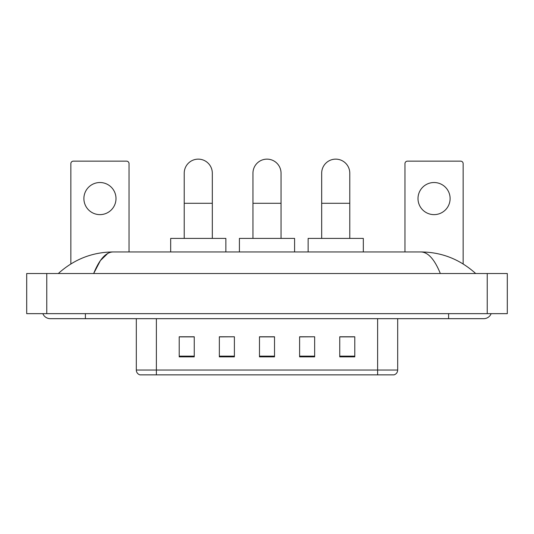 <?xml version="1.0" encoding="UTF-8"?>
<svg xmlns="http://www.w3.org/2000/svg" width="534" height="534" viewBox="0 0 534 534"><rect width="100%" height="100%" fill="white"/><g stroke="black" fill="none" stroke-linecap="round" stroke-linejoin="round"><path stroke-width="0.8" d="M377.618 374.861L377.618 370.042L397.683 370.042C397.543 372.445 396.341 374.054 394.072 374.861L139.928 374.861A5.02 5.02 0 0 1 136.317 370.042L136.317 318.671M354.79 356.846L354.79 336.78L339.744 336.78L339.744 356.846L354.79 356.846M314.659 356.846L314.659 336.78L299.607 336.78L299.607 356.846L314.659 356.846M194.256 356.846L194.256 336.78L179.21 336.78L179.21 356.846L194.256 356.846M234.393 356.846L234.393 336.78L219.341 336.78L219.341 356.846L234.393 356.846M274.523 356.846L274.523 336.78L259.477 336.78L259.477 356.846L274.523 356.846M368.594 374.861L165.406 374.861M339.744 336.881L353.788 336.881M234.393 336.78L219.341 336.881L234.393 336.78M180.212 336.881L194.256 336.881M314.659 336.78L299.607 336.881L314.659 336.78M274.523 336.881L259.477 336.881M42.84 313.658A8.03 8.03 0 0 0 50.276 318.671A8.03 8.03 0 0 1 42.84 313.658A8.03 8.03 0 0 0 50.276 318.671L483.724 318.671A8.03 8.03 0 0 0 491.16 313.658A8.03 8.03 0 0 1 483.724 318.671A8.03 8.03 0 0 0 491.16 313.658A8.03 8.03 0 0 1 483.724 318.671M440.336 273.521C434.583 259.357 428.114 252.161 420.946 251.948L113.054 251.948C105.886 252.161 99.417 259.357 93.664 273.521L100.419 260.552L107.848 253.363M46.765 273.521L507.3 273.521L507.3 313.658L26.7 313.658L26.7 273.521L46.765 273.521L46.765 313.658M420.946 251.948C441.651 252.108 459.907 259.304 475.694 273.521L473.985 271.973M60.015 271.973L58.306 273.521C74.019 259.33 92.269 252.141 113.054 251.948M99.945 182.521A16.053 16.053 0 0 0 83.891 198.575A16.053 16.053 0 0 0 99.945 214.628A16.053 16.053 0 0 0 115.998 198.575A16.053 16.053 0 0 0 99.945 182.521M129.041 251.948L129.041 163.658A2.51 2.51 0 0 0 126.531 161.148L73.358 161.148A2.51 2.51 0 0 0 70.848 163.658L70.848 263.943M184.223 238.404L184.223 173.19A14.044 14.044 0 0 1 198.274 159.139A14.044 14.044 0 0 1 212.318 173.19A14.044 14.044 0 0 0 198.274 159.139M212.318 238.404L212.318 173.19M225.862 251.948L225.862 238.404L170.68 238.404L170.68 251.948M252.956 238.404L252.956 173.19A14.044 14.044 0 0 1 267 159.139A14.044 14.044 0 0 1 281.044 173.19A14.044 14.044 0 0 0 267 159.139M281.044 238.404L281.044 173.19M294.594 251.948L294.594 238.404L239.406 238.404L239.406 251.948M321.682 238.404L321.682 173.19A14.044 14.044 0 0 1 335.726 159.139A14.044 14.044 0 0 1 349.777 173.19A14.044 14.044 0 0 0 335.726 159.139M349.777 238.404L349.777 173.19M363.32 251.948L363.32 238.404L308.138 238.404L308.138 251.948M434.055 182.521A16.053 16.053 0 0 0 418.002 198.575A16.053 16.053 0 0 0 434.055 214.628A16.053 16.053 0 0 0 450.109 198.575A16.053 16.053 0 0 0 434.055 182.521M463.152 263.943L463.152 163.658A2.51 2.51 0 0 0 460.642 161.148L407.469 161.148A2.51 2.51 0 0 0 404.959 163.658L404.959 251.948M136.317 370.042L156.382 370.042L156.382 374.861M156.382 318.671L156.382 370.042L377.618 370.042L377.618 318.671M274.523 356.151L259.477 356.151M234.393 356.151L219.341 356.151M194.256 356.151L179.21 356.151M314.659 356.151L299.607 356.151M354.79 356.151L339.744 356.151M448.607 313.658L448.607 318.671M85.393 313.658L85.393 318.671M487.235 273.521L487.235 313.658M184.223 203.287L212.318 203.287M252.956 203.287L281.044 203.287M321.682 203.287L349.777 203.287M397.683 370.042L397.683 318.671"/></g></svg>
